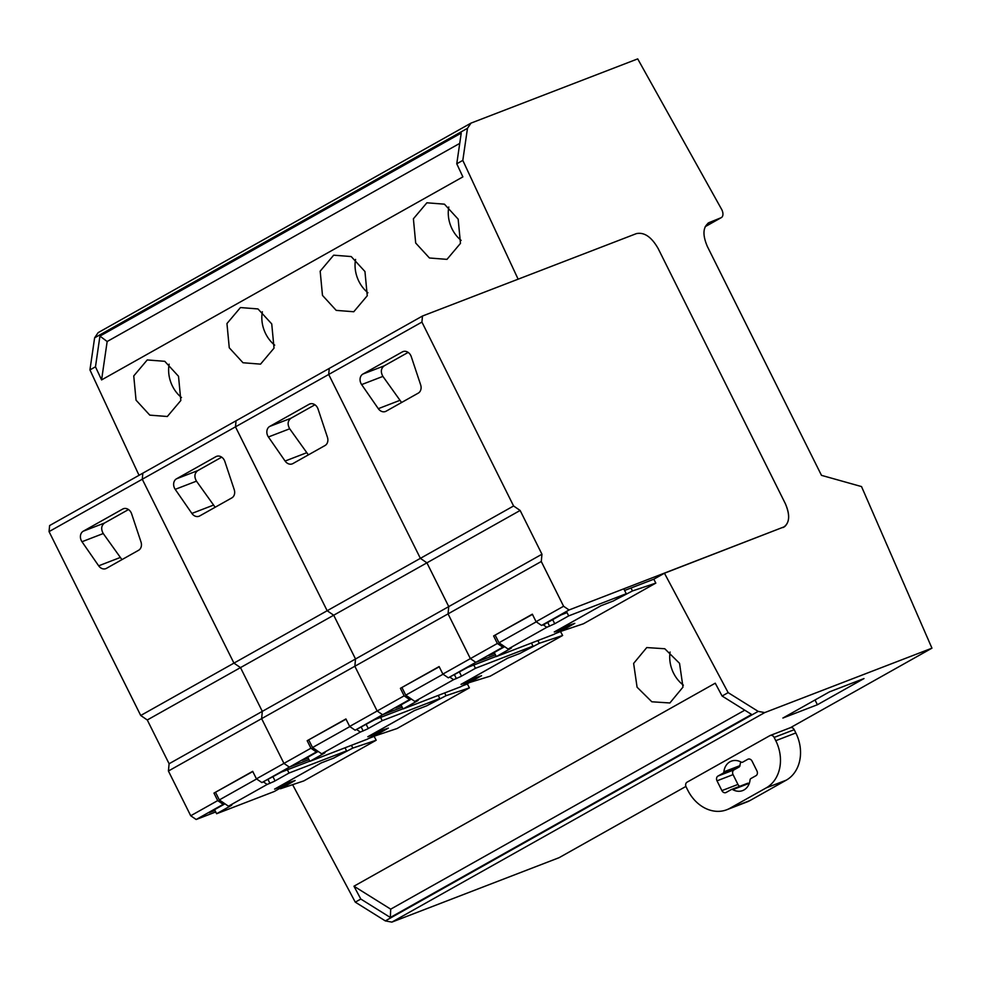 <?xml version="1.0" encoding="UTF-8"?>
<svg xmlns="http://www.w3.org/2000/svg" width="981" height="981" viewBox="0 0 981 981"><rect width="100%" height="100%" fill="white"/><g stroke="black" fill="none" stroke-linecap="round" stroke-linejoin="round"><path stroke-width="1.47" d="M139.032 475.307L89.945 369.911L94.617 337.832L98.137 332.645L471.003 123.116L637.711 58.885L721.305 208.781A7.321 4.267 60.7 0 1 721.366 217.586A7.321 4.267 60.7 0 1 721.06 217.733L708.687 222.773M707.865 223.312L709.57 222.356C702.923 226.39 702.2 234.459 707.399 246.55L821.477 475.344L861.526 486.576L931.95 648.171L764.739 712.586L758.19 711.384L385.325 920.901L391.873 922.115L559.084 857.688L685.915 786.431M385.325 920.901L355.281 902.152L292.608 784.677M758.19 711.384L728.147 692.635L664.444 573.223L784.653 526.638C789.779 521.818 789.963 514.044 785.192 503.339L658.177 248.585C651.531 236.948 644.259 231.97 636.375 233.625L518.127 279.18L462.811 160.394L467.483 128.303L94.617 337.832M467.483 128.303L471.003 123.116M541.279 561.5L448.059 613.873L470.377 658.619L448.059 613.873L448.746 606.601L426.919 562.836L520.138 510.463L541.953 554.228L541.279 561.5L563.585 606.246L569.041 609.986L784.653 526.638M764.027 738.926L692.549 779.098M391.873 922.115L764.739 712.586M390.34 917.48L360.812 899.05L353.957 886.211L390.708 909.154L390.34 917.48L751.63 714.462L722.102 696.032L728.147 692.635M355.281 902.152L360.812 899.05M664.444 573.223L653.775 579.219L655.835 583.094L583.45 623.769L560.077 631.617L559.795 631.053M561.206 631.237L555.05 633.726M537.882 640.556L539.256 643.315L562.628 635.48L560.556 631.605M562.628 635.48L490.23 676.154L466.588 683.438M375.453 732.439A5.481 3.201 -119.3 0 0 375.564 732.402L388.353 728.11L373.651 736.375L397.023 728.54L469.409 687.853L467.336 683.978L467.986 683.622M351.443 745.315L352.817 748.074L376.189 740.238L374.129 736.363L374.767 735.995M376.189 740.238L303.803 780.913L280.431 788.761L280.149 788.197M353.957 886.211L715.247 683.193L722.102 696.032M679.539 663.328L664.787 648.748L646.749 647.57L633.628 663.414L637.074 687.203L651.825 701.783L669.864 702.972L682.984 687.117L679.539 663.328M89.945 369.911L95.476 366.808L101.583 379.917L462.873 176.887L456.766 163.79L462.811 160.394M415.686 243.018L429.433 257.991L446.98 259.364L460.469 243.374L458.164 219.143L444.43 204.171L426.882 202.797L413.393 218.788L415.686 243.018M322.479 295.404L336.213 310.376L353.761 311.75L367.25 295.759L364.957 271.529L351.21 256.556L333.663 255.183L320.174 271.173L322.479 295.404M229.26 347.777L243.006 362.749L260.541 364.135L274.03 348.132L271.737 323.914L257.991 308.941L240.455 307.556L226.954 323.546L229.26 347.777M136.04 400.162L149.786 415.135L167.322 416.508L180.823 400.518L178.517 376.287L164.771 361.315L147.236 359.941L133.747 375.931L136.04 400.162M95.476 366.808L99.939 336.103L461.229 133.085L456.766 163.79M790.428 727.694L931.95 648.171M817.394 704.75L864.003 678.558L829.497 691.85L782.887 718.043L817.394 704.75L815.015 699.98M390.708 909.154L744.775 710.183M655.835 583.094L632.475 590.942L631.004 587.987M601.022 605.718L562.003 627.644L574.78 623.352L560.077 631.617M632.475 590.942L614.609 600.249M466.87 683.99L481.561 675.737L468.783 680.029L507.79 658.104M539.256 643.315L521.377 652.647M469.409 687.853L446.036 695.701L428.157 705.032M444.663 692.942L446.036 695.701M282.234 784.825A5.481 3.201 -119.3 0 0 282.344 784.788L295.134 780.496L280.431 788.761M352.817 748.074L334.938 757.406M670.097 652.034A30.006 24.28 -111.1 0 0 673.555 673.138A30.006 24.28 -111.1 0 0 683.389 685.167M101.583 379.917L107.162 341.511L459.733 143.385M99.939 336.103L107.162 341.511M448.795 207.028A30.006 24.28 -111.1 0 0 452.106 228.99A30.006 24.28 -111.1 0 0 461.144 240.394M355.576 259.413A30.006 24.28 -111.1 0 0 358.899 281.363A30.006 24.28 -111.1 0 0 367.924 292.767M262.356 311.786A30.006 24.28 -111.1 0 0 265.679 333.748A30.006 24.28 -111.1 0 0 274.705 345.153M169.149 364.172A30.006 24.28 -111.1 0 0 172.46 386.134A30.006 24.28 -111.1 0 0 181.497 397.538M794.218 729.692L774.144 737.43L775.775 740.692A36.579 29.589 68.9 0 1 766.173 787.902L729.913 808.27A36.579 29.589 68.9 0 1 726.786 809.742L746.848 802.017A36.579 29.589 -111.1 0 0 749.987 800.545L786.235 780.177A36.579 29.589 -111.1 0 0 795.836 732.954L794.218 729.692A3.654 2.955 -111.1 0 0 794.205 729.668A3.654 2.955 -111.1 0 0 790.306 727.73A3.654 2.955 -111.1 0 0 789.999 727.877M774.144 737.43A3.654 2.955 -111.1 0 0 770.244 735.468A3.654 2.955 -111.1 0 0 769.926 735.615L750.244 746.664M706.749 771.115L687.068 782.176A3.654 2.955 68.9 0 0 686.111 786.897L687.742 790.159A36.579 29.589 68.9 0 0 726.786 809.742M743.99 789.95A15.77 12.753 68.9 0 1 742.642 790.588A15.77 12.753 68.9 0 1 732.782 789.644A2.195 1.778 68.9 0 0 731.213 789.607L726.161 792.452A3.691 2.992 68.9 0 1 725.842 792.599A3.691 2.992 68.9 0 1 721.893 790.625L717.013 780.827A3.691 2.992 68.9 0 1 717.982 776.057L723.046 773.212A2.195 1.778 68.9 0 0 723.892 771.814A15.77 12.753 68.9 0 1 729.95 761.796A15.77 12.753 68.9 0 1 731.299 761.17A15.77 12.753 68.9 0 1 741.158 762.102A2.195 1.778 68.9 0 0 742.715 762.151L747.792 759.294A3.691 2.992 68.9 0 1 748.111 759.147A3.691 2.992 68.9 0 1 752.059 761.133L756.94 770.931A3.691 2.992 68.9 0 1 755.971 775.701L750.894 778.546A2.195 1.778 68.9 0 0 750.048 779.944A15.77 12.753 68.9 0 1 743.99 789.95M740.814 761.918A15.77 12.753 -111.1 0 0 739.944 765.634L723.892 771.814M717.982 776.057L734.033 769.864L739.098 767.019A2.195 1.778 -111.1 0 0 739.944 765.634M734.033 769.864A3.691 2.992 -111.1 0 0 733.065 774.634L717.013 780.827M721.893 790.625L737.945 784.432L733.065 774.634M737.945 784.432A3.691 2.992 -111.1 0 0 739.772 786.296M749.177 783.647A15.77 12.753 -111.1 0 1 748.834 783.463A2.195 1.778 -111.1 0 0 747.264 783.427L731.605 789.46M224.821 803.709L223.165 804.346L217.708 800.606L213.968 793.089L252.804 771.544M273.012 776.817L275.048 780.901L274.055 781.44L267.151 784.457L263.497 781.955M215.599 792.452L219.327 799.932L228.45 806.198L267.151 784.457M228.45 806.198L231.872 804.898M231.455 805.389L216.617 813.727L274.177 791.557L287.065 784.31L274.582 789.116L321.192 762.936L333.675 758.117L346.563 750.882L289.015 773.053L275.048 780.901M268.071 779.601L269.947 783.365M287.384 769.778L289.015 773.053M346.563 750.882L345.03 747.792M286.587 783.365L287.065 784.31M214.581 809.656L216.617 813.727M256.617 778.963L219.327 799.932M318.028 751.323L316.373 751.961L310.928 748.221L307.176 740.704L346.023 719.171M366.232 724.444L368.267 728.515L367.274 729.067L360.358 732.071L356.716 729.582M308.807 740.079L312.534 747.547L321.658 753.813L360.358 732.071M321.658 753.813L325.079 752.513M324.662 753.003L309.837 761.354L367.385 739.171L380.285 731.936L367.801 736.743L414.411 710.551L426.894 705.744L439.782 698.497L382.222 720.667L368.267 728.515M361.29 727.228L363.166 730.992M380.591 717.405L382.222 720.667M439.782 698.497L438.237 695.406M379.806 730.98L380.285 731.936M307.801 757.271L309.837 761.354M349.837 726.59L312.534 747.547M411.247 698.938L409.592 699.576L404.135 695.836L400.395 688.331L439.23 666.786M459.451 672.059L461.475 676.142L460.481 676.682L453.578 679.686L449.936 677.197M402.026 687.693L405.754 695.161L414.877 701.44L453.578 679.686M414.877 701.44L418.298 700.14M417.881 700.63L403.056 708.969L460.604 686.798L473.492 679.551L461.021 684.358L507.631 658.165L520.102 653.358L532.99 646.111L475.442 668.294L461.475 676.142M454.497 674.842L456.386 678.607M473.811 665.02L475.442 668.294M532.99 646.111L531.457 643.033M473.026 678.607L473.492 679.551M401.021 704.898L403.056 708.969M443.056 674.205L405.754 695.161M504.479 646.553L502.812 647.202L497.355 643.462L493.615 635.946L532.45 614.4M552.683 619.673L554.719 623.744L546.809 627.3L543.167 624.811L541.537 625.437L536.08 621.696L532.34 614.18L493.615 635.946M495.258 635.308L498.986 642.776L508.109 649.042L546.809 627.3M508.109 649.042L511.53 647.742M511.113 648.233L496.288 656.583L553.836 634.4L566.736 627.153L554.253 631.972L600.863 605.78L613.346 600.973L626.234 593.726L568.673 615.896L554.719 623.744M547.741 622.445L549.618 626.221M566.454 611.433L568.673 615.896M626.234 593.726L623.818 588.882M566.258 626.209L566.736 627.153M494.252 652.5L496.288 656.583M536.276 621.819L498.986 642.776M541.953 554.228L448.746 606.601L448.059 613.873L354.84 666.258L377.158 711.004L354.84 666.258L261.633 718.644L283.938 763.39L261.633 718.644L262.307 711.372L240.492 667.607L147.273 719.98L140.724 715.492L49.05 531.616L49.614 525.558L142.834 473.173L142.27 479.231L49.05 531.616M217.708 800.606L190.719 815.763L168.413 771.017L261.633 718.644L262.307 711.372L355.527 658.987L333.699 615.222L426.919 562.836L448.746 606.601L355.527 658.987L354.84 666.258L355.527 658.987L333.699 615.222L240.492 667.607L233.944 663.119L140.724 715.492M310.928 748.221L283.938 763.39L289.395 767.13L308.954 759.588L289.395 767.13L261.89 782.58L256.433 778.84L252.693 771.324L213.968 793.089M168.413 771.017L169.1 763.745L262.307 711.372L240.492 667.607L233.944 663.119L142.27 479.231L142.834 473.173L236.053 420.788L235.477 426.845L142.27 479.231L233.944 663.119L327.164 610.734L235.477 426.845L236.053 420.788L329.26 368.415L328.696 374.472L235.477 426.845L327.164 610.734L333.699 615.222L327.164 610.734L420.383 558.348L328.696 374.472L329.26 368.415L422.48 316.029L636.375 233.625C644.259 231.97 651.531 236.948 658.177 248.585L785.192 503.339C790.416 515.515 789.668 523.596 782.924 527.57L783.917 527.104M215.734 811.961L196.175 819.503L190.719 815.763M169.1 763.745L147.273 719.98M309.738 761.17L281.535 772.035L261.89 782.58M374.129 736.363L368.623 738.485M316.373 751.961L289.395 767.13L283.938 763.39L256.433 778.84M214.986 810.465L209.137 812.709L224.98 803.819M223.165 804.346L196.175 819.503M141.006 542.015L131.626 513.836A7.321 5.923 -111.1 0 0 123.336 508.747A7.321 5.923 -111.1 0 0 122.711 509.041L83.262 531.199A7.321 5.923 -111.1 0 0 81.987 541.733L98.664 565.816A7.321 5.923 -111.1 0 0 105.838 568.637A7.321 5.923 -111.1 0 0 106.463 568.342L138.591 550.28A7.321 5.923 -111.1 0 0 141.006 542.015M121.938 559.636L103.25 533.541C100.822 529.102 101.251 525.583 104.538 523.008L128.499 509.544M404.135 695.836L377.158 711.004L382.602 714.744L402.173 707.203L382.602 714.744L355.11 730.195L349.653 726.455L345.913 718.95L307.176 740.704M402.958 708.785L374.742 719.662L355.11 730.195M467.336 683.978L461.843 686.099M409.592 699.576L382.602 714.744L377.158 711.004L349.653 726.455M308.206 758.08L302.356 760.336L318.2 751.434M234.226 489.642L224.845 461.462A7.321 5.923 -111.1 0 0 216.556 456.361A7.321 5.923 -111.1 0 0 215.918 456.656L176.482 478.826A7.321 5.923 -111.1 0 0 175.207 489.347L191.884 513.431A7.321 5.923 -111.1 0 0 199.045 516.251A7.321 5.923 -111.1 0 0 199.67 515.957L231.81 497.907A7.321 5.923 -111.1 0 0 234.226 489.642M215.158 507.263L196.47 481.156C194.042 476.717 194.471 473.198 197.745 470.622L221.706 457.158M520.138 510.463L513.59 505.975L420.383 558.348L426.919 562.836L420.383 558.348L328.696 374.472L421.916 322.087L422.48 316.029M497.355 643.462L470.377 658.619L475.822 662.359L495.405 654.817L475.822 662.359L448.317 677.822L442.872 674.082L439.12 666.565L400.395 688.331M496.202 656.399L467.962 667.276L448.317 677.822M502.812 647.202L475.822 662.359L470.377 658.619L442.872 674.082M401.425 705.695L395.576 707.951L411.407 699.061M327.433 437.256L318.065 409.077A7.321 5.923 -111.1 0 0 309.763 403.976A7.321 5.923 -111.1 0 0 309.138 404.27L269.701 426.441A7.321 5.923 -111.1 0 0 268.414 436.974L285.103 461.045A7.321 5.923 -111.1 0 0 292.264 463.878A7.321 5.923 -111.1 0 0 292.89 463.584L325.03 445.521A7.321 5.923 -111.1 0 0 327.433 437.256M308.377 454.877L289.689 428.783C287.261 424.332 287.678 420.824 290.965 418.249L314.926 404.785M513.59 505.975L421.916 322.087M544.345 624.357L561.181 614.891L567.043 612.635M653.775 579.219L624.603 590.464M569.041 609.986L541.537 625.437M563.585 606.246L536.08 621.696M494.657 653.309L488.796 655.578L504.651 646.663M420.653 384.871L411.284 356.692A7.321 5.923 -111.1 0 0 402.983 351.603A7.321 5.923 -111.1 0 0 402.357 351.897L362.909 374.055A7.321 5.923 -111.1 0 0 361.633 384.589L378.31 408.672A7.321 5.923 -111.1 0 0 385.484 411.493A7.321 5.923 -111.1 0 0 386.109 411.198L418.249 393.136A7.321 5.923 -111.1 0 0 420.653 384.871M401.585 402.504L382.909 376.397C380.469 371.958 380.898 368.439 384.184 365.864L408.145 352.4M705.241 226.623L721.06 217.733M375.564 732.402L414.571 710.489M282.344 784.788L321.351 762.862M795.836 732.954L775.775 740.692M786.235 780.177L766.173 787.902M729.913 808.27L749.987 800.545M748.442 759.049L747.792 759.294M739.098 767.019L723.046 773.212M748.834 783.463L732.782 789.644M122.711 509.041L123.998 508.538M83.262 531.199L104.538 523.008M103.25 533.541L81.987 541.733M98.664 565.816L119.94 557.613M215.918 456.656L217.218 456.165M176.482 478.826L197.745 470.622M196.47 481.156L175.207 489.347M191.884 513.431L213.147 505.24M309.138 404.27L310.425 403.78M269.701 426.441L290.965 418.249M289.689 428.783L268.414 436.974M285.103 461.045L306.366 452.854M402.357 351.897L403.645 351.394M362.909 374.055L384.184 365.864M382.909 376.397L361.633 384.589M378.31 408.672L399.586 400.469M705.216 226.66L721.366 217.586M790.306 727.73L770.244 735.468M747.461 783.328L731.409 789.521"/></g></svg>
